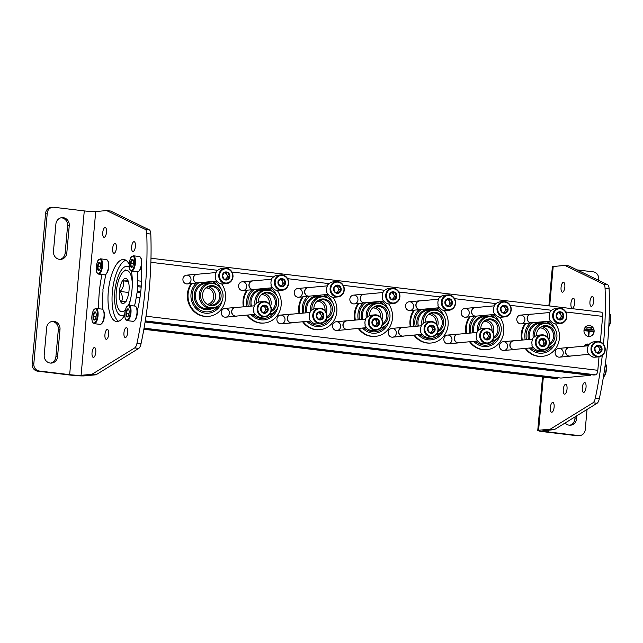 <?xml version="1.0" encoding="UTF-8"?>
<svg xmlns="http://www.w3.org/2000/svg" width="643" height="643" viewBox="0 0 643 643"><rect width="100%" height="100%" fill="white"/><g stroke="black" fill="none" stroke-linecap="round" stroke-linejoin="round"><path stroke-width="0.96" d="M557.971 377.706L557.947 377.795A1.101 0.41 96.8 0 1 557.537 378.373L555.632 378.55A4.397 1.648 96.8 0 1 555.496 378.542A4.397 1.648 96.8 0 1 555.367 378.518M601.342 312.168A4.397 1.648 96.8 0 1 601.478 312.168A4.397 1.648 96.8 0 1 602.628 316.38L600.345 341.899M589.543 325.519A5.498 5.08 84.7 0 0 588.546 325.503A5.498 5.08 84.7 0 0 583.997 331.442A5.498 5.08 84.7 0 0 589.559 336.45A5.498 5.08 84.7 0 0 594.132 331.041A5.498 5.08 84.7 0 0 589.543 325.519M583.981 346.175A4.397 4.059 -95.3 0 1 588.956 344.367M461.16 312.353A4.397 4.059 -95.3 0 1 467.565 309.299A4.397 4.059 -95.3 0 1 466.89 316.862A4.397 4.059 -95.3 0 1 461.16 312.353M405.508 305.69A4.397 4.059 -95.3 0 1 411.922 302.636A4.397 4.059 -95.3 0 1 411.247 310.199A4.397 4.059 -95.3 0 1 405.508 305.69M349.864 299.035A4.397 4.059 -95.3 0 1 356.27 295.981A4.397 4.059 -95.3 0 1 355.595 303.544A4.397 4.059 -95.3 0 1 349.864 299.035M294.221 292.372A4.397 4.059 -95.3 0 1 300.627 289.318A4.397 4.059 -95.3 0 1 299.951 296.881A4.397 4.059 -95.3 0 1 294.221 292.372M238.577 285.709A4.397 4.059 -95.3 0 1 244.983 282.655A4.397 4.059 -95.3 0 1 244.308 290.218A4.397 4.059 -95.3 0 1 238.577 285.709M182.925 279.046A4.397 4.059 -95.3 0 1 189.331 275.992A4.397 4.059 -95.3 0 1 188.664 283.555A4.397 4.059 -95.3 0 1 182.925 279.046M516.803 319.016A4.397 4.059 -95.3 0 1 523.209 315.962A4.397 4.059 -95.3 0 1 522.534 323.525A4.397 4.059 -95.3 0 1 516.803 319.016M499.498 345.629A4.397 4.059 -95.3 0 1 505.904 342.574A4.397 4.059 -95.3 0 1 505.229 350.138A4.397 4.059 -95.3 0 1 499.498 345.629M443.855 338.965A4.397 4.059 -95.3 0 1 450.261 335.911A4.397 4.059 -95.3 0 1 449.586 343.475A4.397 4.059 -95.3 0 1 443.855 338.965M388.203 332.31A4.397 4.059 -95.3 0 1 394.617 329.256A4.397 4.059 -95.3 0 1 393.942 336.819A4.397 4.059 -95.3 0 1 388.203 332.31M332.56 325.647A4.397 4.059 -95.3 0 1 338.965 322.593A4.397 4.059 -95.3 0 1 338.29 330.156A4.397 4.059 -95.3 0 1 332.56 325.647M276.916 318.984A4.397 4.059 -95.3 0 1 283.322 315.93A4.397 4.059 -95.3 0 1 282.647 323.493A4.397 4.059 -95.3 0 1 276.916 318.984M221.272 312.321A4.397 4.059 -95.3 0 1 227.678 309.267A4.397 4.059 -95.3 0 1 227.003 316.83A4.397 4.059 -95.3 0 1 221.272 312.321M555.142 352.292A4.397 4.059 -95.3 0 1 561.556 349.237A4.397 4.059 -95.3 0 1 560.881 356.801A4.397 4.059 -95.3 0 1 555.142 352.292M484.171 321.243A8.238 7.62 -95.3 0 1 491.943 330.566M428.527 314.58A8.238 7.62 -95.3 0 1 436.3 323.903M372.884 307.917A8.238 7.62 -95.3 0 1 380.656 317.24M317.232 301.254A8.238 7.62 -95.3 0 1 325.004 310.585M261.588 294.598A8.238 7.62 -95.3 0 1 269.361 303.922M205.945 287.935A8.238 7.62 -95.3 0 1 213.733 295.467A8.238 7.62 -95.3 0 1 207.456 304.308M539.815 327.898A8.238 7.62 -95.3 0 1 547.587 337.229M599.019 356.809L597.813 370.304A4.397 1.648 96.8 0 1 595.756 374.829L593.843 375.006A1.101 0.41 96.8 0 1 593.81 375.006A1.101 0.41 96.8 0 1 593.778 374.998M590.901 374.66L590.877 374.74A1.101 0.41 96.8 0 1 590.467 375.319L560.913 378.06A1.101 0.41 96.8 0 1 560.881 378.06A1.101 0.41 96.8 0 1 560.849 378.052M129.259 267.303A24.812 9.291 -83.2 0 0 114.824 291.375A24.812 9.291 -83.2 0 0 124.718 314.419M584.68 346.111A3.561 3.295 -95.3 0 1 588.377 345.17M587.139 327.215L587.099 327.649L591.552 328.187L591.592 327.745L587.139 327.215L587.099 327.649M586.93 327.665L591.552 328.187M585.974 328.838L585.934 329.28L592.404 330.052L592.444 329.618L585.974 328.838L585.934 329.28M585.765 329.296L592.404 330.052M588.458 335.316L588.867 335.365L589.237 331.217L593.079 331.675L593.119 331.241L585.026 330.269L584.985 330.711L588.827 331.169L588.297 335.333L588.867 335.365M585.026 330.269L584.817 330.727L588.827 331.169M588.666 331.185L588.297 335.333M589.229 331.249L593.079 331.675M589.478 336.458A5.498 5.08 84.7 0 0 593.971 331.016A5.498 5.08 84.7 0 0 589.374 325.535A5.498 5.08 84.7 0 0 588.466 325.511M541.928 326.748A9.452 8.737 -95.3 0 1 548.937 339.343M538.786 328.806A9.452 8.737 -95.3 0 1 543.994 326.274A9.452 8.737 -95.3 0 1 553.133 332.744A9.452 8.737 -95.3 0 1 549.532 343.748M521.642 340.131A20.335 18.792 -95.3 0 1 521.304 333.894A20.335 18.792 -95.3 0 1 525.114 323.517M555.592 323.919A20.335 18.792 -95.3 0 1 557.955 344.399A20.335 18.792 -95.3 0 1 542.563 356.318L541.896 356.383A20.335 18.792 -95.3 0 1 525.202 348.41M522.309 340.075A20.335 18.792 -95.3 0 1 521.971 333.838A20.335 18.792 -95.3 0 1 525.781 323.461M542.563 356.318A20.335 18.792 -95.3 0 1 525.87 348.353M525.227 339.801A17.176 15.874 -95.3 0 1 524.873 334.183A17.176 15.874 -95.3 0 1 530.162 323.051M548.495 321.243A17.176 15.874 -95.3 0 1 555.118 329.112M556.155 340.276A17.176 15.874 -95.3 0 1 545.015 352.661A17.176 15.874 -95.3 0 1 529.438 348.016M526.521 339.681A15.794 14.596 -95.3 0 1 526.151 334.336A15.794 14.596 -95.3 0 1 532.758 322.698M546.028 321.476A15.794 14.596 -95.3 0 1 550.609 324.651M552.538 345.484A15.794 14.596 -95.3 0 1 531.134 347.863M528.538 339.496A13.624 12.595 -95.3 0 1 528.144 334.577A13.624 12.595 -95.3 0 1 543.954 322.971M529.695 339.383A12.747 11.783 -95.3 0 1 529.285 334.641A12.747 11.783 -95.3 0 1 539.847 323.349L543.689 322.995A12.747 11.783 -95.3 0 1 551.581 325.318L552.104 325.72A12.161 11.236 -95.3 0 1 553.816 344.158A12.161 11.236 -95.3 0 1 547.916 347.558M533.264 337.76A12.747 11.783 -95.3 0 1 533.135 334.288A12.747 11.783 -95.3 0 1 543.689 322.995M553.816 344.158L553.374 344.648A12.747 11.783 -95.3 0 1 547.354 348.176M534.526 336.771A12.161 11.236 -95.3 0 1 534.51 334.272A12.161 11.236 -95.3 0 1 552.104 325.72M536.423 335.622A10.039 9.275 -95.3 0 1 536.463 334.505A10.039 9.275 -95.3 0 1 539.011 328.557A10.039 9.275 -95.3 0 1 553.366 330.068A10.039 9.275 -95.3 0 1 549.275 344.929M486.285 320.085A9.452 8.737 -95.3 0 1 493.285 332.68M483.142 322.151A9.452 8.737 -95.3 0 1 488.35 319.619A9.452 8.737 -95.3 0 1 497.489 326.081A9.452 8.737 -95.3 0 1 493.888 337.085M465.99 333.468A20.335 18.792 -95.3 0 1 465.661 327.239A20.335 18.792 -95.3 0 1 469.47 316.862M499.949 317.256A20.335 18.792 -95.3 0 1 502.312 337.736A20.335 18.792 -95.3 0 1 486.92 349.663L486.253 349.72A20.335 18.792 -95.3 0 1 469.559 341.746M466.665 333.412A20.335 18.792 -95.3 0 1 466.328 327.174A20.335 18.792 -95.3 0 1 470.137 316.798M486.92 349.663A20.335 18.792 -95.3 0 1 470.226 341.69M469.583 333.138A17.176 15.874 -95.3 0 1 469.229 327.52A17.176 15.874 -95.3 0 1 474.518 316.388M492.843 314.58A17.176 15.874 -95.3 0 1 499.466 322.448M500.503 333.613A17.176 15.874 -95.3 0 1 489.371 345.998A17.176 15.874 -95.3 0 1 473.787 341.361M470.877 333.018A15.794 14.596 -95.3 0 1 470.507 327.673A15.794 14.596 -95.3 0 1 477.114 316.043M490.376 314.813A15.794 14.596 -95.3 0 1 494.965 317.988M496.894 338.821A15.794 14.596 -95.3 0 1 475.49 341.2M472.886 332.833A13.624 12.595 -95.3 0 1 472.501 327.914A13.624 12.595 -95.3 0 1 488.31 316.316M474.044 332.728A12.747 11.783 -95.3 0 1 473.642 327.978A12.747 11.783 -95.3 0 1 484.203 316.694L488.045 316.332A12.747 11.783 -95.3 0 1 495.938 318.663L496.46 319.057A12.161 11.236 -95.3 0 1 498.172 337.495A12.161 11.236 -95.3 0 1 492.265 340.903M477.62 331.097A12.747 11.783 -95.3 0 1 477.484 327.625A12.747 11.783 -95.3 0 1 488.045 316.332M498.172 337.495L497.722 337.985A12.747 11.783 -95.3 0 1 491.71 341.521M478.882 330.108A12.161 11.236 -95.3 0 1 478.866 327.608A12.161 11.236 -95.3 0 1 496.46 319.057M480.771 328.959A10.039 9.275 -95.3 0 1 480.819 327.842A10.039 9.275 -95.3 0 1 483.359 321.894A10.039 9.275 -95.3 0 1 497.722 323.405A10.039 9.275 -95.3 0 1 493.631 338.266M430.641 313.422A9.452 8.737 -95.3 0 1 437.642 326.017M427.499 315.488A9.452 8.737 -95.3 0 1 432.707 312.956A9.452 8.737 -95.3 0 1 441.845 319.426A9.452 8.737 -95.3 0 1 438.237 330.43M410.347 326.813A20.335 18.792 -95.3 0 1 410.009 320.576A20.335 18.792 -95.3 0 1 413.819 310.199M444.297 310.593A20.335 18.792 -95.3 0 1 446.66 331.073A20.335 18.792 -95.3 0 1 431.276 343L430.609 343.057A20.335 18.792 -95.3 0 1 413.907 335.091M411.014 326.748A20.335 18.792 -95.3 0 1 410.684 320.511A20.335 18.792 -95.3 0 1 414.494 310.135M431.276 343A20.335 18.792 -95.3 0 1 414.574 335.027M413.939 326.475A17.176 15.874 -95.3 0 1 413.578 320.857A17.176 15.874 -95.3 0 1 418.866 309.733M437.2 307.917A17.176 15.874 -95.3 0 1 443.823 315.785M444.86 326.949A17.176 15.874 -95.3 0 1 433.72 339.343A17.176 15.874 -95.3 0 1 418.143 334.698M415.233 326.355A15.794 14.596 -95.3 0 1 414.864 321.01A15.794 14.596 -95.3 0 1 421.47 309.379M434.732 308.15A15.794 14.596 -95.3 0 1 439.314 311.325M441.251 332.158A15.794 14.596 -95.3 0 1 419.847 334.537M417.243 326.17A13.624 12.595 -95.3 0 1 416.849 321.251A13.624 12.595 -95.3 0 1 432.659 309.653M418.4 326.065A12.747 11.783 -95.3 0 1 417.998 321.315A12.747 11.783 -95.3 0 1 428.551 310.03L432.401 309.669A12.747 11.783 -95.3 0 1 440.286 312L440.817 312.402A12.161 11.236 -95.3 0 1 442.521 330.832A12.161 11.236 -95.3 0 1 436.621 334.239M421.969 324.434A12.747 11.783 -95.3 0 1 421.84 320.961A12.747 11.783 -95.3 0 1 432.401 309.669M442.521 330.832L442.079 331.322A12.747 11.783 -95.3 0 1 436.067 334.858M423.239 323.445A12.161 11.236 -95.3 0 1 423.223 320.945A12.161 11.236 -95.3 0 1 440.817 312.402M425.127 322.296A10.039 9.275 -95.3 0 1 425.168 321.178A10.039 9.275 -95.3 0 1 427.716 315.231A10.039 9.275 -95.3 0 1 442.079 316.742A10.039 9.275 -95.3 0 1 437.987 331.603M374.998 306.767A9.452 8.737 -95.3 0 1 381.998 319.354M371.847 308.825A9.452 8.737 -95.3 0 1 377.055 306.293A9.452 8.737 -95.3 0 1 386.194 312.763A9.452 8.737 -95.3 0 1 382.593 323.767M354.703 320.15A20.335 18.792 -95.3 0 1 354.365 313.913A20.335 18.792 -95.3 0 1 358.175 303.536M388.653 303.938A20.335 18.792 -95.3 0 1 391.016 324.41A20.335 18.792 -95.3 0 1 375.625 336.337L374.957 336.402A20.335 18.792 -95.3 0 1 358.264 328.428M355.37 320.085A20.335 18.792 -95.3 0 1 355.032 313.848A20.335 18.792 -95.3 0 1 358.842 303.472M375.625 336.337A20.335 18.792 -95.3 0 1 358.931 328.364M358.296 319.812A17.176 15.874 -95.3 0 1 357.934 314.202A17.176 15.874 -95.3 0 1 363.223 303.07M381.556 301.262A17.176 15.874 -95.3 0 1 388.179 309.122M389.216 320.286A17.176 15.874 -95.3 0 1 378.076 332.68A17.176 15.874 -95.3 0 1 362.499 328.034M359.582 319.7A15.794 14.596 -95.3 0 1 359.212 314.355A15.794 14.596 -95.3 0 1 365.827 302.716M379.089 301.487A15.794 14.596 -95.3 0 1 383.67 304.669M385.599 325.503A15.794 14.596 -95.3 0 1 364.203 327.874M361.599 319.507A13.624 12.595 -95.3 0 1 361.205 314.588A13.624 12.595 -95.3 0 1 377.015 302.99M362.756 319.402A12.747 11.783 -95.3 0 1 362.347 314.66A12.747 11.783 -95.3 0 1 372.908 303.367L376.758 303.014A12.747 11.783 -95.3 0 1 384.643 305.337L385.165 305.738A12.161 11.236 -95.3 0 1 386.877 324.168A12.161 11.236 -95.3 0 1 380.977 327.576M366.325 317.771A12.747 11.783 -95.3 0 1 366.197 314.298A12.747 11.783 -95.3 0 1 376.758 303.014M386.877 324.168L386.435 324.667A12.747 11.783 -95.3 0 1 380.423 328.195M367.587 316.782A12.161 11.236 -95.3 0 1 367.571 314.29A12.161 11.236 -95.3 0 1 385.165 305.738M369.484 315.633A10.039 9.275 -95.3 0 1 369.524 314.523A10.039 9.275 -95.3 0 1 372.072 308.576A10.039 9.275 -95.3 0 1 386.427 310.079A10.039 9.275 -95.3 0 1 382.336 324.948M319.346 300.104A9.452 8.737 -95.3 0 1 326.355 312.691M316.203 302.162A9.452 8.737 -95.3 0 1 321.412 299.63A9.452 8.737 -95.3 0 1 330.55 306.1A9.452 8.737 -95.3 0 1 326.949 317.103M299.059 313.487A20.335 18.792 -95.3 0 1 298.722 307.25A20.335 18.792 -95.3 0 1 302.531 296.873M333.01 297.275A20.335 18.792 -95.3 0 1 335.373 317.755A20.335 18.792 -95.3 0 1 319.981 329.674L319.314 329.738A20.335 18.792 -95.3 0 1 302.62 321.765M299.726 313.422A20.335 18.792 -95.3 0 1 299.389 307.193A20.335 18.792 -95.3 0 1 303.199 296.817M319.981 329.674A20.335 18.792 -95.3 0 1 303.287 321.701M302.644 313.157A17.176 15.874 -95.3 0 1 302.29 307.539A17.176 15.874 -95.3 0 1 307.579 296.407M325.905 294.598A17.176 15.874 -95.3 0 1 332.535 302.459M333.564 313.631A17.176 15.874 -95.3 0 1 322.432 326.017A17.176 15.874 -95.3 0 1 306.856 321.371M303.938 313.037A15.794 14.596 -95.3 0 1 303.568 307.692A15.794 14.596 -95.3 0 1 310.175 296.053M323.437 294.824A15.794 14.596 -95.3 0 1 328.026 298.006M329.955 318.84A15.794 14.596 -95.3 0 1 308.552 321.219M305.955 312.852A13.624 12.595 -95.3 0 1 305.562 307.933A13.624 12.595 -95.3 0 1 321.371 296.327M307.105 312.739A12.747 11.783 -95.3 0 1 306.703 307.997A12.747 11.783 -95.3 0 1 317.264 296.704L321.106 296.351A12.747 11.783 -95.3 0 1 328.999 298.673L329.521 299.075A12.161 11.236 -95.3 0 1 331.233 317.513A12.161 11.236 -95.3 0 1 325.326 320.913M310.682 311.108A12.747 11.783 -95.3 0 1 310.545 307.635A12.747 11.783 -95.3 0 1 321.106 296.351M331.233 317.513L330.791 318.004A12.747 11.783 -95.3 0 1 324.771 321.532M311.943 310.127A12.161 11.236 -95.3 0 1 311.927 307.627A12.161 11.236 -95.3 0 1 329.521 299.075M313.832 308.978A10.039 9.275 -95.3 0 1 313.88 307.86A10.039 9.275 -95.3 0 1 316.428 301.913A10.039 9.275 -95.3 0 1 330.783 303.424A10.039 9.275 -95.3 0 1 326.692 318.285M263.702 293.441A9.452 8.737 -95.3 0 1 270.703 306.036M260.56 295.507A9.452 8.737 -95.3 0 1 265.768 292.975A9.452 8.737 -95.3 0 1 274.907 299.437A9.452 8.737 -95.3 0 1 271.306 310.44M243.408 306.824A20.335 18.792 -95.3 0 1 243.07 300.594A20.335 18.792 -95.3 0 1 246.888 290.21M277.358 290.612A20.335 18.792 -95.3 0 1 279.721 311.091A20.335 18.792 -95.3 0 1 264.337 323.011L263.67 323.075A20.335 18.792 -95.3 0 1 246.968 315.102M244.075 306.767A20.335 18.792 -95.3 0 1 243.745 300.53A20.335 18.792 -95.3 0 1 247.555 290.154M264.337 323.011A20.335 18.792 -95.3 0 1 247.643 315.046M247 306.494A17.176 15.874 -95.3 0 1 246.647 300.876A17.176 15.874 -95.3 0 1 251.935 289.744M270.261 287.935A17.176 15.874 -95.3 0 1 276.884 295.804M277.921 306.968A17.176 15.874 -95.3 0 1 266.781 319.354A17.176 15.874 -95.3 0 1 251.204 314.716M248.294 306.373A15.794 14.596 -95.3 0 1 247.925 301.028A15.794 14.596 -95.3 0 1 254.532 289.398M267.793 288.168A15.794 14.596 -95.3 0 1 272.375 291.343M274.312 312.176A15.794 14.596 -95.3 0 1 252.908 314.556M250.304 306.189A13.624 12.595 -95.3 0 1 249.918 301.27A13.624 12.595 -95.3 0 1 265.72 289.663M251.461 306.076A12.747 11.783 -95.3 0 1 251.059 301.334A12.747 11.783 -95.3 0 1 261.621 290.041L265.463 289.688A12.747 11.783 -95.3 0 1 273.347 292.01L273.878 292.412A12.161 11.236 -95.3 0 1 275.582 310.85A12.161 11.236 -95.3 0 1 269.682 314.25M255.03 304.452A12.747 11.783 -95.3 0 1 254.901 300.98A12.747 11.783 -95.3 0 1 265.463 289.688M275.582 310.85L275.14 311.341A12.747 11.783 -95.3 0 1 269.128 314.877M256.3 303.464A12.161 11.236 -95.3 0 1 256.284 300.964A12.161 11.236 -95.3 0 1 273.878 292.412M258.189 302.314A10.039 9.275 -95.3 0 1 258.229 301.197A10.039 9.275 -95.3 0 1 260.777 295.25A10.039 9.275 -95.3 0 1 275.14 296.761A10.039 9.275 -95.3 0 1 271.049 311.622M208.059 286.778A9.452 8.737 -95.3 0 1 215.509 295.306A9.452 8.737 -95.3 0 1 209.747 305.047M204.908 288.844A9.452 8.737 -95.3 0 1 210.124 286.312A9.452 8.737 -95.3 0 1 219.689 294.912A9.452 8.737 -95.3 0 1 211.869 305.136A9.452 8.737 -95.3 0 1 206.282 303.6M221.714 283.949A20.335 18.792 -95.3 0 1 224.077 304.428A20.335 18.792 -95.3 0 1 208.694 316.356L208.019 316.412A20.335 18.792 -95.3 0 1 187.426 293.931A20.335 18.792 -95.3 0 1 191.236 283.555M208.694 316.356A20.335 18.792 -95.3 0 1 188.094 293.867A20.335 18.792 -95.3 0 1 191.903 283.491M222.277 300.305A17.176 15.874 -95.3 0 1 204.217 313.004A17.176 15.874 -95.3 0 1 190.995 294.213A17.176 15.874 -95.3 0 1 196.284 283.081M214.617 281.272A17.176 15.874 -95.3 0 1 221.24 289.141M218.66 305.513A15.794 14.596 -95.3 0 1 201.669 310.794A15.794 14.596 -95.3 0 1 192.281 294.365A15.794 14.596 -95.3 0 1 198.888 282.735M212.15 281.505A15.794 14.596 -95.3 0 1 216.731 284.68M212.431 308.391A13.624 12.595 -95.3 0 1 199.668 307.217A13.624 12.595 -95.3 0 1 194.266 294.607A13.624 12.595 -95.3 0 1 210.076 283.008M219.938 304.187L219.496 304.678A12.747 11.783 -95.3 0 1 212.166 308.415L208.324 308.769A12.747 11.783 -95.3 0 1 195.416 294.671A12.747 11.783 -95.3 0 1 205.969 283.386L209.819 283.024A12.747 11.783 -95.3 0 1 217.704 285.355L218.226 285.757A12.161 11.236 -95.3 0 1 219.938 304.187A12.161 11.236 -95.3 0 1 207.134 306.615A12.161 11.236 -95.3 0 1 200.632 294.301A12.161 11.236 -95.3 0 1 218.226 285.757M212.166 308.415A12.747 11.783 -95.3 0 1 199.258 294.317A12.747 11.783 -95.3 0 1 209.819 283.024M202.585 294.534A10.039 9.275 -95.3 0 1 205.133 288.586A10.039 9.275 -95.3 0 1 217.897 288.144A10.039 9.275 -95.3 0 1 219.175 301.897A10.039 9.275 -95.3 0 1 206.54 303.809A10.039 9.275 -95.3 0 1 202.585 294.534M592.967 356.937A7.692 7.113 -95.3 0 1 588.634 353.529L588.297 353.562A7.692 7.113 84.7 0 1 587.477 351.592L587.806 351.56A7.692 7.113 -95.3 0 1 588.321 345.846L587.983 345.878A7.692 7.113 84.7 0 1 589.141 344.15L589.478 344.118A7.692 7.113 -95.3 0 1 593.923 341.835L597.387 341.513A7.692 7.113 -95.3 0 1 605.184 348.514A7.692 7.113 -95.3 0 1 598.81 356.833A7.692 7.113 -95.3 0 1 597.419 356.809A7.692 7.113 -95.3 0 1 590.989 349.077A7.692 7.113 -95.3 0 1 597.387 341.513C600.393 341.369 602.7 342.679 604.307 345.428L605.256 349.543C604.814 353.722 602.668 356.15 598.81 356.833L595.346 357.154A7.692 7.113 -95.3 0 1 594.944 357.178L594.614 357.211A7.692 7.113 84.7 0 1 593.618 357.162A7.692 7.113 84.7 0 1 592.629 356.969L592.967 356.937M597.942 353.24A4.123 3.81 -95.3 0 1 594.743 347.654A4.123 3.81 -95.3 0 1 601.88 350.652A4.123 3.81 -95.3 0 1 597.942 353.24M600.232 346.095L596.728 345.677L594.687 348.739L596.149 352.227L599.654 352.645L601.695 349.583L600.232 346.095L596.704 346.055A3.295 3.046 -95.3 0 1 599.188 348L598.456 346.264M599.188 348A3.295 3.046 -95.3 0 1 598.898 351.279L599.919 349.744L599.188 348M598.078 352.501L598.898 351.279A3.295 3.046 -95.3 0 1 597.484 352.428M601.695 349.583L599.919 349.744M570.847 355.997A4.397 4.059 -95.3 0 1 565.494 351.761A4.397 4.059 -95.3 0 1 570.06 347.461M589.149 354.301L570.028 356.077A4.284 3.962 -95.3 0 1 565.663 351.753A4.284 3.962 -95.3 0 1 569.232 347.541L588.024 345.797M537.323 350.274A7.692 7.113 -95.3 0 1 532.991 346.874L532.653 346.899A7.692 7.113 84.7 0 1 531.825 344.929L532.163 344.897A7.692 7.113 -95.3 0 1 532.669 339.183L532.34 339.215A7.692 7.113 84.7 0 1 533.497 337.487L533.827 337.454A7.692 7.113 -95.3 0 1 538.279 335.172L541.744 334.85A7.692 7.113 -95.3 0 1 549.532 341.851A7.692 7.113 -95.3 0 1 543.166 350.17A7.692 7.113 -95.3 0 1 541.776 350.146A7.692 7.113 -95.3 0 1 535.338 342.414A7.692 7.113 -95.3 0 1 541.744 334.85C544.75 334.706 547.056 336.016 548.664 338.773L549.604 342.88C549.17 347.059 547.016 349.487 543.166 350.17L539.694 350.491A7.692 7.113 -95.3 0 1 539.3 350.515L538.971 350.548A7.692 7.113 84.7 0 1 537.966 350.499A7.692 7.113 84.7 0 1 536.985 350.306L537.323 350.274M542.298 346.585A4.123 3.81 -95.3 0 1 539.091 340.991A4.123 3.81 -95.3 0 1 546.237 343.989A4.123 3.81 -95.3 0 1 542.298 346.585M544.589 339.432L541.085 339.014L539.043 342.084L540.498 345.564L544.002 345.982L546.052 342.92L544.589 339.432L541.06 339.391A3.295 3.046 -95.3 0 1 543.544 341.345L542.813 339.6M543.544 341.345A3.295 3.046 -95.3 0 1 543.247 344.616L544.267 343.081L543.544 341.345M542.435 345.838L543.247 344.616A3.295 3.046 -95.3 0 1 541.84 345.765M546.052 342.92L544.267 343.081M515.204 349.342A4.397 4.059 -95.3 0 1 509.843 345.098A4.397 4.059 -95.3 0 1 514.416 340.806M533.505 347.646L514.376 349.414A4.284 3.962 -95.3 0 1 510.02 345.09A4.284 3.962 -95.3 0 1 513.588 340.878L532.38 339.134M481.671 343.619A7.692 7.113 -95.3 0 1 477.339 340.211L477.01 340.243A7.692 7.113 84.7 0 1 476.182 338.274L476.519 338.242A7.692 7.113 -95.3 0 1 477.026 332.527L476.696 332.552A7.692 7.113 84.7 0 1 477.845 330.824L478.183 330.791A7.692 7.113 -95.3 0 1 482.628 328.509L486.1 328.187A7.692 7.113 -95.3 0 1 493.888 335.188A7.692 7.113 -95.3 0 1 487.523 343.507A7.692 7.113 -95.3 0 1 486.124 343.491A7.692 7.113 -95.3 0 1 479.694 335.75A7.692 7.113 -95.3 0 1 486.1 328.187C489.106 328.043 491.405 329.353 493.012 332.109L493.961 336.225C493.519 340.396 491.373 342.823 487.523 343.507L484.05 343.828A7.692 7.113 -95.3 0 1 483.657 343.852L483.319 343.884A7.692 7.113 84.7 0 1 482.322 343.844A7.692 7.113 84.7 0 1 481.342 343.643L481.671 343.619M486.655 339.922A4.123 3.81 -95.3 0 1 483.448 334.328A4.123 3.81 -95.3 0 1 490.585 337.326A4.123 3.81 -95.3 0 1 486.655 339.922M488.945 332.777L485.441 332.351L483.391 335.421L484.854 338.901L488.358 339.319L490.4 336.257L488.945 332.777L485.417 332.728A3.295 3.046 -95.3 0 1 487.892 334.681L487.169 332.937M487.892 334.681A3.295 3.046 -95.3 0 1 487.603 337.953L488.624 336.426L487.892 334.681M486.791 339.174L487.603 337.953A3.295 3.046 -95.3 0 1 486.196 339.102M490.4 336.257L488.624 336.426M459.56 342.679A4.397 4.059 -95.3 0 1 454.199 338.435A4.397 4.059 -95.3 0 1 458.764 334.143M477.853 340.983L458.732 342.751A4.284 3.962 -95.3 0 1 454.376 338.435A4.284 3.962 -95.3 0 1 457.945 334.215L476.728 332.479M426.028 336.956A7.692 7.113 -95.3 0 1 421.695 333.548L421.358 333.58A7.692 7.113 84.7 0 1 420.538 331.611L420.868 331.579A7.692 7.113 -95.3 0 1 421.382 325.864L421.044 325.897A7.692 7.113 84.7 0 1 422.202 324.16L422.539 324.128A7.692 7.113 -95.3 0 1 426.984 321.846L430.456 321.524A7.692 7.113 -95.3 0 1 438.245 328.533A7.692 7.113 -95.3 0 1 431.871 336.844A7.692 7.113 -95.3 0 1 430.48 336.828A7.692 7.113 -95.3 0 1 424.05 329.087A7.692 7.113 -95.3 0 1 430.456 321.524C433.454 321.387 435.761 322.69 437.369 325.446L438.317 329.562C437.875 333.733 435.729 336.16 431.871 336.844L428.407 337.165A7.692 7.113 -95.3 0 1 428.013 337.189L427.675 337.221A7.692 7.113 84.7 0 1 426.679 337.181A7.692 7.113 84.7 0 1 425.698 336.988L426.028 336.956M431.003 333.259A4.123 3.81 -95.3 0 1 427.804 327.665A4.123 3.81 -95.3 0 1 434.941 330.663A4.123 3.81 -95.3 0 1 431.003 333.259M433.294 326.114L429.789 325.696L427.748 328.758L429.211 332.246L432.715 332.664L434.756 329.594L433.294 326.114L429.765 326.065A3.295 3.046 -95.3 0 1 432.249 328.018L431.517 326.274M432.249 328.018A3.295 3.046 -95.3 0 1 431.959 331.298L432.98 329.763L432.249 328.018M431.148 332.511L431.959 331.298A3.295 3.046 -95.3 0 1 430.545 332.439M434.756 329.594L432.98 329.763M403.917 336.016A4.397 4.059 -95.3 0 1 398.556 331.78A4.397 4.059 -95.3 0 1 403.121 327.48M422.21 334.32L403.089 336.096A4.284 3.962 -95.3 0 1 398.724 331.772A4.284 3.962 -95.3 0 1 402.293 327.56L421.085 325.816M370.384 330.293A7.692 7.113 -95.3 0 1 366.052 326.885L365.714 326.917A7.692 7.113 84.7 0 1 364.894 324.948L365.224 324.916A7.692 7.113 -95.3 0 1 365.738 319.201L365.401 319.233A7.692 7.113 84.7 0 1 366.558 317.497L366.888 317.473A7.692 7.113 -95.3 0 1 371.341 315.183L374.805 314.861A7.692 7.113 -95.3 0 1 382.593 321.87A7.692 7.113 -95.3 0 1 376.227 330.18A7.692 7.113 -95.3 0 1 374.837 330.164A7.692 7.113 -95.3 0 1 368.399 322.424A7.692 7.113 -95.3 0 1 374.805 314.861C377.811 314.724 380.117 316.034 381.725 318.783L382.665 322.899C382.231 327.07 380.085 329.505 376.227 330.18L372.755 330.502A7.692 7.113 -95.3 0 1 372.361 330.534L372.032 330.558A7.692 7.113 84.7 0 1 371.035 330.518A7.692 7.113 84.7 0 1 370.046 330.325L370.384 330.293M375.359 326.596A4.123 3.81 -95.3 0 1 372.152 321.01A4.123 3.81 -95.3 0 1 379.298 324A4.123 3.81 -95.3 0 1 375.359 326.596M377.65 319.45L374.146 319.032L372.104 322.095L373.559 325.583L377.063 326.001L379.113 322.939L377.65 319.45L374.122 319.402A3.295 3.046 -95.3 0 1 376.605 321.355L375.874 319.619M376.605 321.355A3.295 3.046 -95.3 0 1 376.308 324.635L377.337 323.099L376.605 321.355M375.496 325.848L376.308 324.635A3.295 3.046 -95.3 0 1 374.901 325.784M379.113 322.939L377.337 323.099M348.265 329.353A4.397 4.059 -95.3 0 1 342.904 325.117A4.397 4.059 -95.3 0 1 347.477 320.817M366.566 327.657L347.437 329.433A4.284 3.962 -95.3 0 1 343.081 325.109A4.284 3.962 -95.3 0 1 346.649 320.897L365.441 319.153M314.74 323.63A7.692 7.113 -95.3 0 1 310.4 320.222L310.071 320.254A7.692 7.113 84.7 0 1 309.243 318.285L309.58 318.253A7.692 7.113 -95.3 0 1 310.087 312.538L309.757 312.57A7.692 7.113 84.7 0 1 310.907 310.842L311.244 310.81A7.692 7.113 -95.3 0 1 315.689 308.527L319.161 308.206A7.692 7.113 -95.3 0 1 326.949 315.207A7.692 7.113 -95.3 0 1 320.584 323.525A7.692 7.113 -95.3 0 1 319.185 323.501A7.692 7.113 -95.3 0 1 312.755 315.769A7.692 7.113 -95.3 0 1 319.161 308.206C322.167 308.061 324.474 309.371 326.081 312.128L327.022 316.235C326.58 320.415 324.434 322.842 320.584 323.525L317.112 323.847A7.692 7.113 -95.3 0 1 316.718 323.871L316.38 323.903A7.692 7.113 84.7 0 1 315.383 323.855A7.692 7.113 84.7 0 1 314.403 323.662L314.74 323.63M319.716 319.941A4.123 3.81 -95.3 0 1 316.509 314.347A4.123 3.81 -95.3 0 1 323.654 317.345A4.123 3.81 -95.3 0 1 319.716 319.941M322.006 312.787L318.502 312.369L316.452 315.432L317.915 318.92L321.42 319.338L323.469 316.276L322.006 312.787L318.478 312.747A3.295 3.046 -95.3 0 1 320.953 314.7L320.23 312.956M320.953 314.7A3.295 3.046 -95.3 0 1 320.664 317.972L321.685 316.436L320.953 314.7M319.852 319.193L320.664 317.972A3.295 3.046 -95.3 0 1 319.258 319.121M323.469 316.276L321.685 316.436M292.621 322.69A4.397 4.059 -95.3 0 1 287.26 318.454A4.397 4.059 -95.3 0 1 291.834 314.154M310.923 320.994L291.793 322.77A4.284 3.962 -95.3 0 1 287.437 318.446A4.284 3.962 -95.3 0 1 291.006 314.234L309.797 312.49M259.089 316.967A7.692 7.113 -95.3 0 1 254.757 313.567L254.427 313.591A7.692 7.113 84.7 0 1 253.599 311.622L253.937 311.598A7.692 7.113 -95.3 0 1 254.443 305.875L254.106 305.907A7.692 7.113 84.7 0 1 255.263 304.179L255.601 304.147A7.692 7.113 -95.3 0 1 260.045 301.864L263.517 301.543A7.692 7.113 -95.3 0 1 271.306 308.544A7.692 7.113 -95.3 0 1 264.932 316.862A7.692 7.113 -95.3 0 1 263.542 316.846A7.692 7.113 -95.3 0 1 257.112 309.106A7.692 7.113 -95.3 0 1 263.517 301.543C266.515 301.398 268.822 302.708 270.43 305.465L271.378 309.572C270.936 313.752 268.79 316.179 264.932 316.862L261.468 317.184A7.692 7.113 -95.3 0 1 261.074 317.208L260.736 317.24A7.692 7.113 84.7 0 1 259.74 317.192A7.692 7.113 84.7 0 1 258.759 316.999L259.089 316.967M264.072 313.278A4.123 3.81 -95.3 0 1 260.865 307.684A4.123 3.81 -95.3 0 1 268.002 310.682A4.123 3.81 -95.3 0 1 264.072 313.278M266.363 306.124L262.858 305.706L260.809 308.777L262.272 312.257L265.776 312.675L267.818 309.613L266.363 306.124L262.826 306.084A3.295 3.046 -95.3 0 1 265.31 308.037L264.578 306.293M265.31 308.037A3.295 3.046 -95.3 0 1 265.02 311.308L266.041 309.781L265.31 308.037M264.209 312.53L265.02 311.308A3.295 3.046 -95.3 0 1 263.606 312.458M267.818 309.613L266.041 309.781M236.978 316.034A4.397 4.059 -95.3 0 1 231.617 311.791A4.397 4.059 -95.3 0 1 236.182 307.499M255.271 314.339L236.15 316.107A4.284 3.962 -95.3 0 1 231.785 311.783A4.284 3.962 -95.3 0 1 235.354 307.571L254.146 305.835M554.628 323.662A7.692 7.113 -95.3 0 1 550.295 320.254L549.958 320.286A7.692 7.113 84.7 0 1 549.13 318.317L549.468 318.285A7.692 7.113 -95.3 0 1 549.974 312.57L549.644 312.602A7.692 7.113 84.7 0 1 550.802 310.874L551.131 310.842A7.692 7.113 -95.3 0 1 555.584 308.56L559.048 308.238A7.692 7.113 -95.3 0 1 566.837 315.239A7.692 7.113 -95.3 0 1 560.471 323.558A7.692 7.113 -95.3 0 1 559.08 323.533A7.692 7.113 -95.3 0 1 552.642 315.801A7.692 7.113 -95.3 0 1 559.048 308.238C562.054 308.093 564.361 309.404 565.969 312.16L566.909 316.268C566.475 320.447 564.321 322.874 560.471 323.558L556.999 323.879A7.692 7.113 -95.3 0 1 556.605 323.903L556.275 323.935A7.692 7.113 84.7 0 1 555.271 323.887A7.692 7.113 84.7 0 1 554.29 323.694L554.628 323.662M559.603 319.965A4.123 3.81 -95.3 0 1 556.396 314.379A4.123 3.81 -95.3 0 1 563.541 317.377A4.123 3.81 -95.3 0 1 559.603 319.965M561.894 312.82L558.389 312.402L556.348 315.464L557.803 318.952L561.307 319.37L563.356 316.308L561.894 312.82L558.365 312.779A3.295 3.046 -95.3 0 1 560.849 314.724L560.117 312.988M560.849 314.724A3.295 3.046 -95.3 0 1 560.551 318.004L561.572 316.469L560.849 314.724M559.74 319.225L560.551 318.004A3.295 3.046 -95.3 0 1 559.145 319.153M563.356 316.308L561.572 316.469M532.508 322.722A4.397 4.059 -95.3 0 1 527.147 318.486A4.397 4.059 -95.3 0 1 531.721 314.186M550.81 321.026L531.681 322.802A4.284 3.962 -95.3 0 1 527.324 318.478A4.284 3.962 -95.3 0 1 530.893 314.266L549.685 312.522M498.976 316.999A7.692 7.113 -95.3 0 1 494.644 313.599L494.314 313.623A7.692 7.113 84.7 0 1 493.486 311.654L493.824 311.63A7.692 7.113 -95.3 0 1 494.33 305.907L494.001 305.939A7.692 7.113 84.7 0 1 495.15 304.211L495.488 304.179A7.692 7.113 -95.3 0 1 499.933 301.897L503.405 301.575A7.692 7.113 -95.3 0 1 511.193 308.576A7.692 7.113 -95.3 0 1 504.827 316.895A7.692 7.113 -95.3 0 1 503.429 316.878A7.692 7.113 -95.3 0 1 496.999 309.138A7.692 7.113 -95.3 0 1 503.405 301.575C506.411 301.43 508.709 302.74 510.317 305.497L511.265 309.604C510.823 313.784 508.677 316.211 504.827 316.895L501.355 317.216A7.692 7.113 -95.3 0 1 500.961 317.24L500.624 317.272A7.692 7.113 84.7 0 1 499.627 317.224A7.692 7.113 84.7 0 1 498.646 317.031L498.976 316.999M503.959 313.31A4.123 3.81 -95.3 0 1 500.752 307.716A4.123 3.81 -95.3 0 1 507.89 310.714A4.123 3.81 -95.3 0 1 503.959 313.31M506.25 306.156L502.746 305.738L500.696 308.809L502.159 312.289L505.663 312.707L507.705 309.645L506.25 306.156L502.713 306.116A3.295 3.046 -95.3 0 1 505.197 308.069L504.474 306.325M505.197 308.069A3.295 3.046 -95.3 0 1 504.908 311.341L505.928 309.805L505.197 308.069M504.096 312.562L504.908 311.341A3.295 3.046 -95.3 0 1 503.501 312.49M507.705 309.645L505.928 309.805M476.865 316.067A4.397 4.059 -95.3 0 1 471.504 311.823A4.397 4.059 -95.3 0 1 476.069 307.531M495.158 314.371L476.037 316.139A4.284 3.962 -95.3 0 1 471.681 311.815A4.284 3.962 -95.3 0 1 475.249 307.603L494.033 305.859M443.332 310.344A7.692 7.113 -95.3 0 1 439 306.936L438.663 306.968A7.692 7.113 84.7 0 1 437.843 304.999L438.172 304.967A7.692 7.113 -95.3 0 1 438.687 299.252L438.349 299.276A7.692 7.113 84.7 0 1 439.507 297.548L439.844 297.516A7.692 7.113 -95.3 0 1 444.289 295.233L447.761 294.912A7.692 7.113 -95.3 0 1 455.549 301.913A7.692 7.113 -95.3 0 1 449.176 310.231A7.692 7.113 -95.3 0 1 447.785 310.215A7.692 7.113 -95.3 0 1 441.355 302.475A7.692 7.113 -95.3 0 1 447.761 294.912C450.759 294.775 453.066 296.077 454.673 298.834L455.622 302.949C455.18 307.121 453.034 309.548 449.176 310.231L445.712 310.553A7.692 7.113 -95.3 0 1 445.318 310.577L444.98 310.609A7.692 7.113 84.7 0 1 443.983 310.569A7.692 7.113 84.7 0 1 442.995 310.368L443.332 310.344M448.308 306.647A4.123 3.81 -95.3 0 1 445.109 301.053A4.123 3.81 -95.3 0 1 452.246 304.051A4.123 3.81 -95.3 0 1 448.308 306.647M450.598 299.501L447.094 299.075L445.052 302.146L446.515 305.626L450.02 306.052L452.061 302.982L450.598 299.501L447.07 299.453A3.295 3.046 -95.3 0 1 449.553 301.406L448.822 299.662M449.553 301.406A3.295 3.046 -95.3 0 1 449.264 304.678L450.285 303.15L449.553 301.406M448.444 305.899L449.264 304.678A3.295 3.046 -95.3 0 1 447.85 305.827M452.061 302.982L450.285 303.15M421.221 309.404A4.397 4.059 -95.3 0 1 415.86 305.16A4.397 4.059 -95.3 0 1 420.426 300.868M439.515 307.708L420.393 309.476A4.284 3.962 -95.3 0 1 416.029 305.16A4.284 3.962 -95.3 0 1 419.598 300.94L438.389 299.204M387.689 303.681A7.692 7.113 -95.3 0 1 383.357 300.273L383.019 300.305A7.692 7.113 84.7 0 1 382.191 298.336L382.529 298.304A7.692 7.113 -95.3 0 1 383.043 292.589L382.706 292.621A7.692 7.113 84.7 0 1 383.863 290.885L384.192 290.853A7.692 7.113 -95.3 0 1 388.645 288.57L392.109 288.249A7.692 7.113 -95.3 0 1 399.898 295.258A7.692 7.113 -95.3 0 1 393.532 303.568A7.692 7.113 -95.3 0 1 392.142 303.552A7.692 7.113 -95.3 0 1 385.704 295.812A7.692 7.113 -95.3 0 1 392.109 288.249C395.115 288.112 397.422 289.414 399.03 292.171L399.97 296.286C399.536 300.458 397.39 302.885 393.532 303.568L390.06 303.89A7.692 7.113 -95.3 0 1 389.666 303.914L389.336 303.946A7.692 7.113 84.7 0 1 388.34 303.906A7.692 7.113 84.7 0 1 387.351 303.713L387.689 303.681M392.664 299.984A4.123 3.81 -95.3 0 1 389.457 294.39A4.123 3.81 -95.3 0 1 396.602 297.387A4.123 3.81 -95.3 0 1 392.664 299.984M394.955 292.838L391.45 292.42L389.409 295.483L390.864 298.971L394.368 299.389L396.418 296.319L394.955 292.838L391.426 292.79A3.295 3.046 -95.3 0 1 393.91 294.743L393.178 292.999M393.91 294.743A3.295 3.046 -95.3 0 1 393.612 298.022L394.641 296.487L393.91 294.743M392.801 299.236L393.612 298.022A3.295 3.046 -95.3 0 1 392.206 299.172M396.418 296.319L394.641 296.487M365.57 302.74A4.397 4.059 -95.3 0 1 360.209 298.505A4.397 4.059 -95.3 0 1 364.782 294.205M383.871 301.045L364.742 302.821A4.284 3.962 -95.3 0 1 360.385 298.497A4.284 3.962 -95.3 0 1 363.954 294.285L382.746 292.541M332.037 297.018A7.692 7.113 -95.3 0 1 327.705 293.61L327.375 293.642A7.692 7.113 84.7 0 1 326.548 291.673L326.885 291.641A7.692 7.113 -95.3 0 1 327.391 285.926L327.062 285.958A7.692 7.113 84.7 0 1 328.211 284.222L328.549 284.198A7.692 7.113 -95.3 0 1 332.994 281.907L336.466 281.586A7.692 7.113 -95.3 0 1 344.254 288.594A7.692 7.113 -95.3 0 1 337.888 296.905A7.692 7.113 -95.3 0 1 336.49 296.889A7.692 7.113 -95.3 0 1 330.06 289.149A7.692 7.113 -95.3 0 1 336.466 281.586C339.472 281.449 341.779 282.759 343.386 285.508L344.326 289.623C343.884 293.795 341.738 296.23 337.888 296.905L334.416 297.227A7.692 7.113 -95.3 0 1 334.022 297.259L333.685 297.283A7.692 7.113 84.7 0 1 332.688 297.243A7.692 7.113 84.7 0 1 331.708 297.05L332.037 297.018M337.02 293.321A4.123 3.81 -95.3 0 1 333.813 287.734A4.123 3.81 -95.3 0 1 340.959 290.724A4.123 3.81 -95.3 0 1 337.02 293.321M339.311 286.175L335.807 285.757L333.757 288.82L335.22 292.308L338.724 292.726L340.766 289.663L339.311 286.175L335.783 286.127A3.295 3.046 -95.3 0 1 338.258 288.08L337.535 286.344M338.258 288.08A3.295 3.046 -95.3 0 1 337.969 291.359L338.99 289.824L338.258 288.08M337.157 292.573L337.969 291.359A3.295 3.046 -95.3 0 1 336.562 292.509M340.766 289.663L338.99 289.824M309.926 296.077A4.397 4.059 -95.3 0 1 304.565 291.842A4.397 4.059 -95.3 0 1 309.13 287.542M328.227 294.381L309.098 296.158A4.284 3.962 -95.3 0 1 304.742 291.834A4.284 3.962 -95.3 0 1 308.31 287.622L327.094 285.878M276.394 290.355A7.692 7.113 -95.3 0 1 272.061 286.947L271.732 286.979A7.692 7.113 84.7 0 1 270.904 285.01L271.233 284.978A7.692 7.113 -95.3 0 1 271.748 279.263L271.41 279.295A7.692 7.113 84.7 0 1 272.568 277.567L272.905 277.535A7.692 7.113 -95.3 0 1 277.35 275.252L280.822 274.931A7.692 7.113 -95.3 0 1 288.611 281.931A7.692 7.113 -95.3 0 1 282.237 290.25A7.692 7.113 -95.3 0 1 280.846 290.226A7.692 7.113 -95.3 0 1 274.416 282.494A7.692 7.113 -95.3 0 1 280.822 274.931C283.82 274.786 286.127 276.096 287.734 278.853L288.683 282.96C288.241 287.14 286.095 289.567 282.237 290.25L278.773 290.572A7.692 7.113 -95.3 0 1 278.379 290.596L278.041 290.628A7.692 7.113 84.7 0 1 277.045 290.58A7.692 7.113 84.7 0 1 276.064 290.387L276.394 290.355M281.377 286.665A4.123 3.81 -95.3 0 1 278.17 281.071A4.123 3.81 -95.3 0 1 285.307 284.069A4.123 3.81 -95.3 0 1 281.377 286.665M283.667 279.512L280.155 279.094L278.114 282.156L279.576 285.645L283.081 286.063L285.122 283L283.667 279.512L280.131 279.472A3.295 3.046 -95.3 0 1 282.615 281.425L281.883 279.681M282.615 281.425A3.295 3.046 -95.3 0 1 282.325 284.696L283.346 283.161L282.615 281.425M281.513 285.918L282.325 284.696A3.295 3.046 -95.3 0 1 280.911 285.846M285.122 283L283.346 283.161M254.282 289.414A4.397 4.059 -95.3 0 1 248.921 285.179A4.397 4.059 -95.3 0 1 253.487 280.878M272.576 287.718L253.455 289.495A4.284 3.962 -95.3 0 1 249.09 285.171A4.284 3.962 -95.3 0 1 252.659 280.959L271.45 279.215M220.75 283.692A7.692 7.113 -95.3 0 1 216.418 280.292L216.08 280.316A7.692 7.113 84.7 0 1 215.26 278.347L215.59 278.323A7.692 7.113 -95.3 0 1 216.104 272.608L215.767 272.632A7.692 7.113 84.7 0 1 216.924 270.904L217.254 270.872A7.692 7.113 -95.3 0 1 221.706 268.589L225.171 268.268A7.692 7.113 -95.3 0 1 232.967 275.268A7.692 7.113 -95.3 0 1 226.593 283.587A7.692 7.113 -95.3 0 1 225.203 283.571A7.692 7.113 -95.3 0 1 218.773 275.831A7.692 7.113 -95.3 0 1 225.171 268.268C228.177 268.123 230.483 269.433 232.091 272.19L233.039 276.305C232.597 280.477 230.451 282.904 226.593 283.587L223.121 283.909A7.692 7.113 -95.3 0 1 222.727 283.933L222.398 283.965A7.692 7.113 84.7 0 1 221.401 283.917A7.692 7.113 84.7 0 1 220.412 283.724L220.75 283.692M225.725 280.002A4.123 3.81 -95.3 0 1 222.526 274.408A4.123 3.81 -95.3 0 1 229.664 277.406A4.123 3.81 -95.3 0 1 225.725 280.002M228.016 272.849L224.511 272.431L222.47 275.501L223.925 278.982L227.437 279.4L229.479 276.337L228.016 272.849L224.487 272.809A3.295 3.046 -95.3 0 1 226.971 274.762L226.24 273.018M226.971 274.762A3.295 3.046 -95.3 0 1 226.682 278.033L227.702 276.506L226.971 274.762M225.862 279.255L226.682 278.033A3.295 3.046 -95.3 0 1 225.267 279.183M229.479 276.337L227.702 276.506M198.631 282.759A4.397 4.059 -95.3 0 1 193.27 278.515A4.397 4.059 -95.3 0 1 197.843 274.223M216.932 281.063L197.811 282.832A4.284 3.962 -95.3 0 1 193.447 278.515A4.284 3.962 -95.3 0 1 197.015 274.296L215.807 272.56M126.1 301.221C126.51 301.599 124.975 301.744 121.503 301.647C122.99 298.521 122.54 295.121 120.137 291.464C123.143 288.193 124.22 284.656 123.36 280.854C126.824 280.943 128.359 280.806 127.957 280.428M119.405 291.424A12.651 4.742 96.8 0 1 127.491 279.721A12.651 4.742 96.8 0 1 128.922 291.544A12.651 4.742 96.8 0 1 124.742 302.692A12.651 4.742 96.8 0 1 119.405 291.424M125.353 309.974A20.793 7.788 96.8 0 1 118.826 309.484A20.793 7.788 96.8 0 1 116.479 290.049A20.793 7.788 96.8 0 1 123.352 271.724A20.793 7.788 96.8 0 1 126.06 270.325A20.793 7.788 96.8 0 1 132.321 284.592M130.585 299.099A20.793 7.788 96.8 0 1 128.351 305.393M123.36 280.854L128.303 281.449M120.137 291.464L128.793 292.501M548.214 431.935A8.793 0.651 -174.9 0 1 542.805 430.842A8.793 0.651 -174.9 0 1 543.464 430.657L554.33 429.653L550.287 429.17L538.585 430.255A10.987 0.82 -174.9 0 0 537.749 430.488A10.987 0.82 -174.9 0 0 544.517 431.847L576.9 435.729A6.591 6.092 84.7 0 0 578.089 435.745L579.761 435.584A6.591 6.092 -95.3 0 1 578.571 435.568L548.214 431.935L548.366 430.207M554.33 429.653L597.074 403.265A6.591 2.468 -83.2 0 0 599.316 398.748A175.836 65.867 -83.2 0 0 609.122 288.916A6.591 2.468 -83.2 0 0 607.651 284.745L568.942 265.913L564.9 265.422L553.197 266.507A10.987 0.82 -174.9 0 0 552.369 266.741L548.873 305.875M598.561 280.324L598.665 279.102A6.591 6.092 -95.3 0 0 593.184 271.828L577.173 269.915M579.761 435.584A6.591 6.092 -95.3 0 0 585.226 429.749L587.035 409.462M572.383 308.142A4.943 1.849 -83.2 0 0 574.681 303.247A4.943 1.849 -83.2 0 0 573.403 298.32A4.943 1.849 -83.2 0 0 570.976 303.006A4.943 1.849 -83.2 0 0 572.23 308.134A4.943 1.849 -83.2 0 0 572.383 308.142M591.399 306.373A4.943 1.849 -83.2 0 0 593.698 301.487A4.943 1.849 -83.2 0 0 592.42 296.552A4.943 1.849 -83.2 0 0 589.993 301.245A4.943 1.849 -83.2 0 0 591.247 306.373A4.943 1.849 -83.2 0 0 591.399 306.373M564.699 394.167A4.943 1.849 -83.2 0 0 567.005 389.28A4.943 1.849 -83.2 0 0 565.727 384.345A4.943 1.849 -83.2 0 0 563.3 389.031A4.943 1.849 -83.2 0 0 564.554 394.167A4.943 1.849 -83.2 0 0 564.699 394.167M583.715 392.407A4.943 1.849 -83.2 0 0 586.014 387.512A4.943 1.849 -83.2 0 0 584.744 382.585A4.943 1.849 -83.2 0 0 582.317 387.271A4.943 1.849 -83.2 0 0 583.571 392.399A4.943 1.849 -83.2 0 0 583.715 392.407M551.79 412.243A4.943 1.849 -83.2 0 0 554.097 407.357A4.943 1.849 -83.2 0 0 552.819 402.422A4.943 1.849 -83.2 0 0 550.392 407.115A4.943 1.849 -83.2 0 0 551.646 412.243A4.943 1.849 -83.2 0 0 551.79 412.243M562.512 292.171A4.943 1.849 -83.2 0 0 564.811 287.276A4.943 1.849 -83.2 0 0 563.533 282.349A4.943 1.849 -83.2 0 0 561.106 287.035A4.943 1.849 -83.2 0 0 562.36 292.171A4.943 1.849 -83.2 0 0 562.512 292.171M603.464 344.15A175.836 65.867 -83.2 0 0 605.071 288.434A6.591 2.468 -83.2 0 0 603.6 284.262L564.9 265.422M550.287 429.17L593.023 402.783A6.591 2.468 -83.2 0 0 595.273 398.266A175.836 65.867 -83.2 0 0 602.282 355.466M569.738 425.232A7.25 6.703 84.7 0 0 574.914 418.939L575.107 416.825M565.125 422.99A7.25 6.703 -95.3 0 0 570.582 425.208A7.25 6.703 -95.3 0 0 576.586 418.786L576.859 415.748M53.924 207.271L84.273 210.904L69.661 374.652A8.793 0.651 5.1 0 0 81.098 375.311L91.965 374.298L96.008 374.789L84.305 375.874A10.987 0.82 5.1 0 1 70.015 375.046L37.64 371.172A6.591 6.092 84.7 0 1 32.15 363.898L45.597 213.251A6.591 6.092 84.7 0 1 51.054 207.416L52.726 207.255A6.591 6.092 -95.3 0 1 53.924 207.271M106.577 210.558L145.278 229.39L149.329 229.881L110.62 211.041L106.577 210.558L95.711 211.563A8.793 0.651 5.1 0 1 84.273 210.904M52.726 207.255A6.591 6.092 -95.3 0 0 47.269 213.098L33.822 363.737A6.591 6.092 -95.3 0 0 39.311 371.019L69.661 374.652M141.187 268.284A45.058 16.879 96.8 0 1 141.556 272.198M118.537 321.251A31.21 11.695 96.8 0 1 112.605 289.591A31.21 11.695 96.8 0 1 125.843 260.222M149.329 229.881A6.591 2.468 96.8 0 1 150.8 234.052A175.836 65.867 96.8 0 1 140.994 343.884A6.591 2.468 96.8 0 1 138.751 348.402L96.008 374.789M107.26 329.473A4.943 1.849 96.8 0 1 107.405 329.481A4.943 1.849 96.8 0 1 108.659 334.609A4.943 1.849 96.8 0 1 106.232 339.303A4.943 1.849 96.8 0 1 104.962 334.368A4.943 1.849 96.8 0 1 107.26 329.473M126.277 327.713A4.943 1.849 96.8 0 1 126.422 327.713A4.943 1.849 96.8 0 1 127.676 332.849A4.943 1.849 96.8 0 1 125.248 337.535A4.943 1.849 96.8 0 1 123.97 332.6A4.943 1.849 96.8 0 1 126.277 327.713M114.936 243.448A4.943 1.849 96.8 0 1 115.089 243.448A4.943 1.849 96.8 0 1 116.335 248.584A4.943 1.849 96.8 0 1 113.907 253.27A4.943 1.849 96.8 0 1 112.638 248.335A4.943 1.849 96.8 0 1 114.936 243.448M133.953 241.688A4.943 1.849 96.8 0 1 134.098 241.688A4.943 1.849 96.8 0 1 135.351 246.816A4.943 1.849 96.8 0 1 132.924 251.509A4.943 1.849 96.8 0 1 131.654 246.574A4.943 1.849 96.8 0 1 133.953 241.688M141.147 265.519A54.952 20.584 96.8 0 1 137.023 311.911M133.382 255.785L131.638 256.573C131.019 258.221 130.955 254.99 129.211 263.63C129.412 272.118 130.224 269.714 131.558 271.065A7.692 2.885 96.8 0 0 135.335 263.767A7.692 2.885 96.8 0 0 133.382 255.785L139.354 256.501A7.692 2.885 96.8 0 1 141.299 264.482A7.692 2.885 96.8 0 1 137.53 271.78A45.058 16.879 96.8 0 1 137.747 280.782A10.987 4.115 96.8 0 0 137.867 285.653A1.101 0.41 96.8 0 1 137.787 286.706A4.726 1.768 96.8 0 0 137.393 291.054A1.101 0.41 96.8 0 1 137.289 292.107A10.987 4.115 96.8 0 0 136.292 297.082A45.058 16.879 96.8 0 1 134.508 306.012M124.718 315.247A31.21 11.695 96.8 0 1 116.455 321.484A31.21 11.695 96.8 0 1 108.418 290.347A31.21 11.695 96.8 0 1 122.934 259.491A31.21 11.695 96.8 0 1 123.874 259.507A31.21 11.695 96.8 0 1 129.163 264.297M131.325 271.016A31.21 11.695 96.8 0 1 128.97 305.345A7.692 2.885 96.8 0 1 130.907 313.326A7.692 2.885 96.8 0 1 127.137 320.624L133.101 321.339A7.692 2.885 96.8 0 0 136.879 314.041A7.692 2.885 96.8 0 0 134.934 306.06C138.816 307.089 137.851 320.423 133.101 321.339M105.066 227.477A4.943 1.849 96.8 0 1 105.219 227.485A4.943 1.849 96.8 0 1 106.465 232.613A4.943 1.849 96.8 0 1 104.037 237.299A4.943 1.849 96.8 0 1 102.767 232.372A4.943 1.849 96.8 0 1 105.066 227.477M94.352 347.558A4.943 1.849 96.8 0 1 94.497 347.558A4.943 1.849 96.8 0 1 95.751 352.685A4.943 1.849 96.8 0 1 93.323 357.379A4.943 1.849 96.8 0 1 92.053 352.444A4.943 1.849 96.8 0 1 94.352 347.558M145.278 229.39A6.591 2.468 96.8 0 1 146.749 233.57A175.836 65.867 96.8 0 1 136.951 343.402A6.591 2.468 96.8 0 1 134.7 347.919L91.965 374.298M106.047 274.087A45.058 16.879 96.8 0 0 104.045 283.901A10.987 4.115 96.8 0 1 103.041 288.884A1.101 0.41 96.8 0 0 102.936 289.937A4.726 1.768 96.8 0 1 102.55 294.277A1.101 0.41 96.8 0 0 102.462 295.338A10.987 4.115 96.8 0 1 102.591 300.209A45.058 16.879 96.8 0 0 102.848 309.596M98.773 308.728A54.952 20.584 96.8 0 1 102.004 274.521M50.717 363.094A7.25 6.703 84.7 0 0 55.893 356.809L58.328 329.513A7.25 6.703 84.7 0 0 51.826 321.476M59.968 259.394A7.25 6.703 84.7 0 0 65.144 253.101L67.579 225.814A7.25 6.703 84.7 0 0 61.077 217.768M60 329.361A7.25 6.703 -95.3 0 0 52.654 321.339A7.25 6.703 -95.3 0 0 46.642 327.761L44.206 355.057A7.25 6.703 -95.3 0 0 51.553 363.078A7.25 6.703 -95.3 0 0 57.565 356.656L60 329.361L58.328 329.513M69.251 225.661A7.25 6.703 -95.3 0 0 61.905 217.639A7.25 6.703 -95.3 0 0 55.901 224.061L53.465 251.349A7.25 6.703 -95.3 0 0 60.812 259.37A7.25 6.703 -95.3 0 0 66.816 252.948L69.251 225.661L67.579 225.814M136.292 297.082L139.981 297.524M137.747 280.782L141.532 281.232M130.4 263.509A4.123 1.543 96.8 0 1 133.029 259.692A4.123 1.543 96.8 0 1 133.495 263.55A4.123 1.543 96.8 0 1 132.137 267.183A4.123 1.543 96.8 0 1 130.4 263.509M133.27 260.053L131.823 260.19L130.81 263.534L131.236 266.741L132.683 266.604M131.823 260.19L133.334 260.375M130.81 263.534L133.455 263.847M125.972 313.069A4.123 1.543 96.8 0 1 128.608 309.251A4.123 1.543 96.8 0 1 129.074 313.109A4.123 1.543 96.8 0 1 127.716 316.742A4.123 1.543 96.8 0 1 125.972 313.069M128.849 309.613L127.402 309.749L126.382 313.093L126.816 316.3L128.262 316.163M127.402 309.749L128.913 309.934M126.382 313.093L129.034 313.406M97.463 266.564A4.123 1.543 96.8 0 1 100.099 262.746A4.123 1.543 96.8 0 1 100.565 266.604A4.123 1.543 96.8 0 1 99.207 270.237A4.123 1.543 96.8 0 1 97.463 266.564M100.34 263.108L98.893 263.244L97.873 266.588L98.307 269.795L99.753 269.658M98.893 263.244L100.396 263.421M97.873 266.588L100.525 266.901M93.042 316.123A4.123 1.543 96.8 0 1 95.678 312.305A4.123 1.543 96.8 0 1 96.145 316.163A4.123 1.543 96.8 0 1 94.778 319.796A4.123 1.543 96.8 0 1 93.042 316.123M95.911 312.667L94.465 312.803L93.452 316.147L93.886 319.354L95.333 319.217M94.465 312.803L95.976 312.98M93.452 316.147L96.104 316.46M143.936 328.862L557.537 378.373M555.496 378.542L143.863 329.272L555.632 378.55M150.88 262.304L217.808 270.317M231.994 272.013L273.452 276.98M287.638 278.676L329.103 283.635M343.29 285.339L384.747 290.298M398.933 291.994L440.391 296.962M454.577 298.657L496.042 303.625M510.229 305.321L551.686 310.288M565.872 311.984L602.628 316.38M146.001 316.219L597.813 370.304M145.278 320.905L595.756 374.829M593.81 375.006L145.214 321.307L593.843 375.006M145.197 321.387L590.877 374.74M145.101 322.006L590.467 375.319M144.056 328.155L560.913 378.06L144.056 328.163M144.048 328.243L557.947 377.795M597.677 356.246A7.145 6.599 -95.3 0 1 592.934 344.921A7.145 6.599 -95.3 0 1 604.324 346.288A7.145 6.599 -95.3 0 1 597.677 356.246M542.033 349.583A7.145 6.599 -95.3 0 1 537.283 338.258A7.145 6.599 -95.3 0 1 548.672 339.625A7.145 6.599 -95.3 0 1 542.033 349.583M486.381 342.92A7.145 6.599 -95.3 0 1 481.639 331.595A7.145 6.599 -95.3 0 1 493.028 332.961A7.145 6.599 -95.3 0 1 486.381 342.92M430.738 336.265A7.145 6.599 -95.3 0 1 425.996 324.94A7.145 6.599 -95.3 0 1 437.385 326.298A7.145 6.599 -95.3 0 1 430.738 336.265M375.094 329.602A7.145 6.599 -95.3 0 1 370.344 318.277A7.145 6.599 -95.3 0 1 381.741 319.635A7.145 6.599 -95.3 0 1 375.094 329.602M319.45 322.939A7.145 6.599 -95.3 0 1 314.7 311.614A7.145 6.599 -95.3 0 1 326.089 312.98A7.145 6.599 -95.3 0 1 319.45 322.939M263.799 316.276A7.145 6.599 -95.3 0 1 259.057 304.951A7.145 6.599 -95.3 0 1 270.446 306.317A7.145 6.599 -95.3 0 1 263.799 316.276M559.338 322.971A7.145 6.599 -95.3 0 1 554.587 311.646A7.145 6.599 -95.3 0 1 565.977 313.012A7.145 6.599 -95.3 0 1 559.338 322.971M503.686 316.308A7.145 6.599 -95.3 0 1 498.944 304.983A7.145 6.599 -95.3 0 1 510.333 306.349A7.145 6.599 -95.3 0 1 503.686 316.308M448.042 309.645A7.145 6.599 -95.3 0 1 443.3 298.32A7.145 6.599 -95.3 0 1 454.689 299.686A7.145 6.599 -95.3 0 1 448.042 309.645M392.399 302.99A7.145 6.599 -95.3 0 1 387.649 291.665A7.145 6.599 -95.3 0 1 399.046 293.023A7.145 6.599 -95.3 0 1 392.399 302.99M336.755 296.327A7.145 6.599 -95.3 0 1 332.005 285.002A7.145 6.599 -95.3 0 1 343.394 286.36A7.145 6.599 -95.3 0 1 336.755 296.327M281.104 289.663A7.145 6.599 -95.3 0 1 276.361 278.339A7.145 6.599 -95.3 0 1 287.751 279.705A7.145 6.599 -95.3 0 1 281.104 289.663M225.46 283A7.145 6.599 -95.3 0 1 220.718 271.676A7.145 6.599 -95.3 0 1 232.107 273.042A7.145 6.599 -95.3 0 1 225.46 283M578.571 435.568L576.9 435.729M538.585 430.255L543.327 377.087M549.677 305.972L553.197 266.507M607.651 284.745L603.6 284.262M609.122 288.916L605.071 288.434M599.316 398.748L595.273 398.266M597.074 403.265L593.023 402.783M576.586 418.786L574.914 418.939M39.311 371.019L37.64 371.172M33.822 363.737L32.15 363.898M47.269 213.098L45.597 213.251M95.711 211.563L81.098 375.311M134.7 347.919L138.751 348.402M136.951 343.402L140.994 343.884M146.749 233.57L150.8 234.052M137.289 292.107L140.656 292.509M137.393 291.054L140.777 291.456M137.787 286.706L141.187 287.116M137.867 285.653L141.267 286.063M66.816 252.948L65.144 253.101M57.565 356.656L55.893 356.809M608.808 326.499A7.145 2.676 -83.2 0 0 610.81 320.11A7.145 2.676 -83.2 0 0 609.757 313.752M608.825 326.194A7.692 2.885 -83.2 0 0 610.512 320.029A7.692 2.885 -83.2 0 0 609.307 313.101M603.729 376.734A7.145 2.676 -83.2 0 0 606.389 369.669A7.145 2.676 -83.2 0 0 605.409 363.399M603.391 377.071A7.692 2.885 -83.2 0 0 606.092 369.588A7.692 2.885 -83.2 0 0 605.401 363.448M129.251 263.614A7.145 2.676 96.8 0 1 133.873 257.096A7.145 2.676 96.8 0 1 132.771 269.385A7.145 2.676 96.8 0 1 129.251 263.614M140.576 257.53A7.25 2.717 96.8 0 1 141.54 264.514A7.25 2.717 96.8 0 1 138.952 271.065M124.822 313.173A7.145 2.676 96.8 0 1 129.452 306.655A7.145 2.676 96.8 0 1 128.351 318.944A7.145 2.676 96.8 0 1 124.822 313.173M136.155 307.089A7.25 2.717 96.8 0 1 137.12 314.073A7.25 2.717 96.8 0 1 134.532 320.624M96.313 266.668A7.145 2.676 96.8 0 1 100.935 260.15A7.145 2.676 96.8 0 1 99.842 272.439A7.145 2.676 96.8 0 1 96.313 266.668M98.62 274.119C97.294 272.761 96.482 275.172 96.273 266.684C98.017 258.044 98.09 261.267 98.7 259.619L100.453 258.84A7.692 2.885 96.8 0 1 102.398 266.821A7.692 2.885 96.8 0 1 98.62 274.119L104.592 274.834A7.692 2.885 96.8 0 0 108.37 267.536A7.692 2.885 96.8 0 0 106.425 259.555C110.307 260.576 109.342 273.918 104.592 274.834M107.646 260.584A7.25 2.717 96.8 0 1 108.611 267.56A7.25 2.717 96.8 0 1 106.023 274.119M91.893 316.227A7.145 2.676 96.8 0 1 96.514 309.709A7.145 2.676 96.8 0 1 95.421 321.998A7.145 2.676 96.8 0 1 91.893 316.227M94.2 323.678C92.865 322.32 92.053 324.731 91.853 316.235C93.597 307.603 93.669 310.826 94.28 309.179L96.032 308.399A7.692 2.885 96.8 0 1 97.977 316.38A7.692 2.885 96.8 0 1 94.2 323.678L100.171 324.385A7.692 2.885 96.8 0 0 103.949 317.095A7.692 2.885 96.8 0 0 101.996 309.114C105.886 310.135 104.922 323.477 100.171 324.385M103.218 310.143A7.25 2.717 96.8 0 1 104.19 317.12A7.25 2.717 96.8 0 1 101.602 323.678M150.984 258.245L601.478 312.168M569.151 347.437L558.783 348.402M569.963 356.19L559.595 357.154M513.508 340.774L503.139 341.738M514.32 349.535L503.951 350.491M457.856 334.119L447.496 335.075M458.668 342.872L448.308 343.828M402.213 327.456L391.844 328.412M403.024 336.209L392.656 337.165M346.569 320.793L336.201 321.757M347.381 329.546L337.012 330.51M290.917 314.13L280.557 315.094M291.729 322.882L281.369 323.847M235.274 307.467L224.913 308.431M236.085 316.227L225.725 317.184M530.813 314.162L520.444 315.126M531.624 322.915L521.256 323.879M475.161 307.499L464.801 308.463M475.973 316.26L465.612 317.216M419.517 300.844L409.149 301.8M420.329 309.596L409.961 310.553M363.874 294.181L353.505 295.137M364.685 302.933L354.317 303.898M308.222 287.517L297.862 288.482M309.034 296.27L298.673 297.235M252.578 280.854L242.218 281.819M253.39 289.607L243.03 290.572M196.935 274.191L186.566 275.156M197.747 282.952L187.378 283.909M118.826 309.484L120.289 311.694M123.352 271.724L125.289 269.923M537.749 430.488L542.523 376.991M609.307 312.996L610.424 314.773L610.85 320.101L610.175 323.71L608.8 326.7M605.441 363.15L606.429 369.661L605.746 373.27L603.359 377.24M131.558 271.065L137.53 271.78C142.272 270.864 143.236 257.53 139.354 256.501M140.737 268.235L141.372 268.308M134.934 306.06L128.962 305.345L127.21 306.132C126.599 307.772 126.534 304.549 124.782 313.189C124.991 321.677 125.803 319.274 127.137 320.624M100.453 258.84L106.425 259.555M96.032 308.399L101.996 309.114"/></g></svg>
